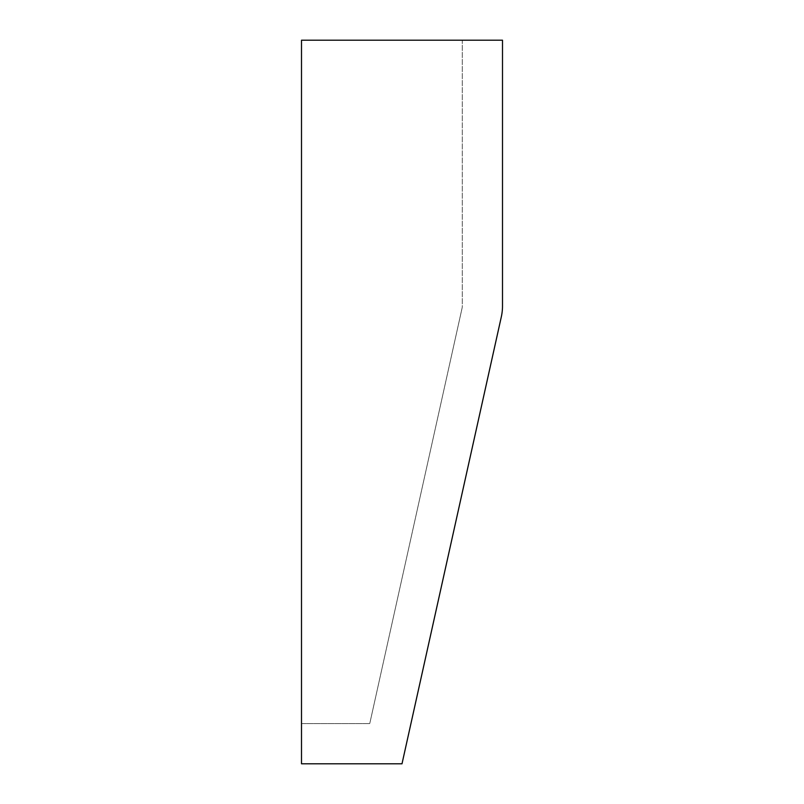 <?xml version="1.0" encoding="UTF-8"?>
<svg xmlns="http://www.w3.org/2000/svg" width="804" height="804" viewBox="0 0 804 804"><rect width="100%" height="100%" fill="white"/><g stroke="black" fill="none" stroke-linecap="round" stroke-linejoin="round"><path stroke-width="0.6" stroke-dasharray="4.02 3.01" d="M502.5 306.033A50.25 50.25 0 0 1 501.304 316.937L402 763.8L301.5 763.8L301.5 40.2L301.5 723.6L369.75 723.6L462.059 308.213L369.75 723.6L301.5 723.6L301.5 40.2L462.3 40.2L462.3 306.033A10.05 10.05 0 0 1 462.059 308.213A10.05 10.05 0 0 0 462.3 306.033L462.3 40.2L301.5 40.2L502.5 40.2L502.5 306.033"/><path stroke-width="1.21" d="M501.304 316.937A50.25 50.25 0 0 0 502.5 306.033L502.5 40.2L301.5 40.2L301.5 763.8L402 763.8L501.304 316.937"/></g></svg>
